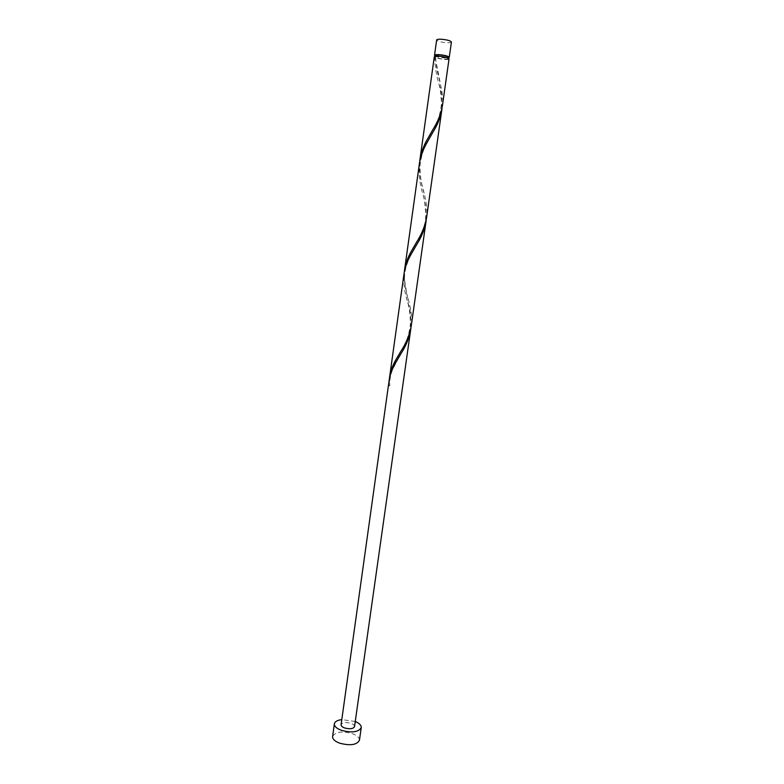 <?xml version="1.0" encoding="UTF-8"?>
<svg xmlns="http://www.w3.org/2000/svg" width="784" height="784" viewBox="0 0 784 784"><rect width="100%" height="100%" fill="white"/><g stroke="black" fill="none" stroke-linecap="round" stroke-linejoin="round"><path stroke-width="0.59" stroke-dasharray="3.92 2.94" d="M451.417 42.032C451.202 42.62 449.702 42.865 446.939 42.757C441.01 42.228 437.58 41.297 436.649 39.955M435.169 55.978C437.374 56.997 440.588 57.663 444.793 57.977L448.428 57.84M435.247 55.39C436.1 56.517 439.177 57.32 444.508 57.81L448.517 57.252M442.029 108.074L440.324 89.68L439.089 84.515C436.423 75.685 434.953 66.62 434.659 57.32L435.59 57.516C437.57 58.437 440.471 59.045 444.293 59.339L448.301 58.78C447.468 57.663 444.371 56.85 439.011 56.36L435.032 56.918L435.247 57.653L444.577 59.496C447.331 59.623 448.82 59.417 449.036 58.878M355.26 721.496L341.804 719.604M359.435 740.302C359.542 737.705 357.19 735.48 352.388 733.638C341.893 730.874 335.297 731.844 332.602 736.529M410.943 327.79L409.395 309.121L407.788 302.565C404.515 292.628 403.27 282.955 404.054 273.547M354.535 726.601C354.584 725.347 353.408 724.259 351.007 723.348C345.734 721.976 342.432 722.436 341.089 724.71M388.825 385.659L389.805 385.718L388.825 385.659L389.168 380.191M389.442 378.535L389.442 385.581M435.247 57.653L440.833 86.064C442.607 93.09 443.107 99.823 442.333 106.271M419.656 161.955C419.254 172.47 420.763 182.976 424.164 193.472L425.124 197.509C426.868 204.477 427.339 211.239 426.545 217.805M434.297 56.811L434.659 57.32M426.261 219.559L424.634 201.018L423.203 195.128C419.793 184.632 418.519 174.156 419.381 163.719M404.328 271.832C404.005 281.309 405.475 291.021 408.729 300.978L409.875 305.711C411.58 312.62 412.031 319.411 411.218 326.085M435.12 56.33L435.032 56.918M448.379 58.192L448.301 58.78M398.615 357.631L392.245 370.332C390.265 376.261 389.452 381.396 389.805 385.718M407.788 302.565C414.462 318.235 408.405 341.667 400.8 351.379M414.217 248.851C410.414 255.065 403.388 268.559 404.691 280.496C406.357 291.913 407.7 298.743 408.729 300.978M423.203 195.128C425.683 203.036 426.398 211.592 425.359 220.823C424.134 229.095 418.313 239.218 416.422 242.432M430.269 136.798C425.908 145.334 422.596 148.225 420.028 165.052C419.832 181.878 423.487 189.248 424.164 193.472M439.089 84.515C445.136 97.677 439.452 122.314 432.533 130.183M435.659 57.575C436.619 72.843 439.177 77.949 440.059 82.771"/><path stroke-width="1.18" d="M434.512 55.282L436.649 39.955C436.864 39.367 438.344 39.131 441.098 39.229C447.066 39.759 450.506 40.69 451.417 42.032L449.252 57.35C448.33 56.105 444.881 55.203 438.932 54.655C436.188 54.527 434.718 54.743 434.512 55.282L435.169 55.978M448.379 58.192L448.517 57.252C447.684 56.125 444.587 55.311 439.226 54.821L435.247 55.39L435.12 56.33M341.804 719.604C337.345 720.192 334.866 721.594 334.366 723.828C334.249 726.307 336.561 728.463 341.324 730.306C351.957 733.069 358.592 732.178 361.248 727.611C361.375 725.318 359.386 723.289 355.26 721.496M334.366 723.828L332.602 736.529C332.475 739.057 334.788 741.262 339.531 743.134C350.134 745.927 356.769 744.986 359.435 740.302L361.248 727.611M426.055 221.304L411.218 326.085C409.591 334.895 406.122 343.323 400.8 351.379L396.273 359.092C392.804 364.981 390.589 370.901 389.638 376.849L404.054 273.547C405.073 267.128 407.357 260.827 410.904 254.643L416.902 244.275C421.625 236.797 424.673 229.144 426.055 221.304L426.261 219.559M410.738 329.486C409.277 337.728 406.112 345.626 401.261 353.182L395.793 362.492C392.333 368.353 390.118 374.252 389.168 380.191L341.089 724.71C341.04 725.955 342.196 727.042 344.588 727.954C349.889 729.336 353.202 728.885 354.535 726.601L410.943 327.79M389.638 376.849L389.442 378.535M419.871 160.171L434.297 56.811C434.503 56.272 435.973 56.066 438.717 56.193C444.665 56.742 448.105 57.634 449.036 58.878L442.333 106.271C440.882 114.268 437.619 122.235 432.533 130.183L426.976 139.954C423.331 146.51 420.969 153.243 419.871 160.171L419.656 161.955M441.823 109.868L426.545 217.805C425.006 226.204 421.635 234.416 416.422 242.432L411.394 251.145C407.837 257.358 405.553 263.679 404.534 270.098L419.381 163.719C420.469 156.8 422.831 150.087 426.476 143.56L432.993 132.104C437.59 124.734 440.53 117.326 441.823 109.868L442.029 108.074M404.534 270.098L404.328 271.832M448.428 57.84L449.252 57.35M401.261 353.182L398.615 357.631M416.902 244.275L414.217 248.851M432.993 132.104L430.269 136.798"/></g></svg>
